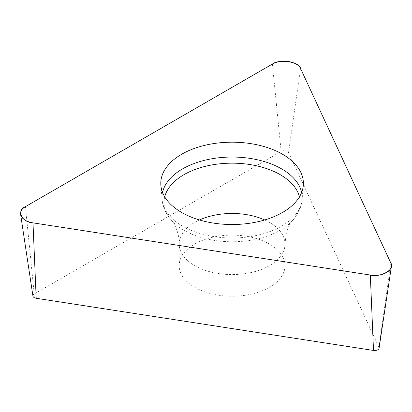 <?xml version="1.0" encoding="UTF-8"?>
<svg xmlns="http://www.w3.org/2000/svg" width="412" height="412" viewBox="0 0 412 412"><rect width="100%" height="100%" fill="white"/><g stroke="black" fill="none" stroke-linecap="round" stroke-linejoin="round"><path stroke-width="0.31" stroke-dasharray="2.06 1.54" d="M245.789 236.158A52.921 30.555 0 0 0 179.174 265.673A52.921 30.555 0 0 0 232.09 296.223A52.921 30.555 0 0 0 285.011 265.673A52.921 30.555 0 0 0 245.789 236.158M32.929 296.022A4.424 2.554 180 0 1 34.211 293.993L281.149 151.425A4.424 2.554 180 0 1 288.549 152.569L378.937 347.321A4.424 2.554 180 0 1 379.071 348.207M288.549 152.569L300.508 68.407M390.89 263.16L378.937 347.321M34.211 293.993L25.456 206.628M272.394 64.061L281.149 151.425M301.636 192.456A70.091 40.469 180 0 1 302.099 199.516A70.091 40.469 180 0 1 213.952 236.606A70.091 40.469 180 0 1 162.086 199.516A70.091 40.469 180 0 1 162.549 192.456M164.728 196.859A68.057 39.294 0 0 0 171.711 220.59A68.057 39.294 0 0 0 214.477 240.417A68.057 39.294 0 0 0 292.474 220.59A68.057 39.294 0 0 0 299.457 196.859M264.715 219.967A52.921 30.555 180 0 1 285.011 244.022A52.921 30.555 180 0 1 232.09 274.572A52.921 30.555 180 0 1 179.174 244.022A52.921 30.555 180 0 1 199.47 219.967M285.011 265.673L285.011 244.022C286.17 231.843 288.658 224.035 292.474 220.59C298.237 214.091 301.445 207.066 302.099 199.516L303.309 185.395M179.174 265.673L179.174 244.022C179.699 233.872 174.013 222.501 171.711 220.59C165.948 214.091 162.74 207.066 162.086 199.516L160.876 185.395"/><path stroke-width="0.62" d="M391.4 266.512L379.071 348.207A4.424 2.554 180 0 1 373.514 350.452L36.194 298.267A4.424 2.554 180 0 1 32.929 296.022L20.6 214.328A16.804 9.703 0 0 0 32.991 222.856L370.311 275.041A16.804 9.703 0 0 0 391.4 266.512A16.804 9.703 0 0 0 390.89 263.16L300.508 68.407A16.804 9.703 0 0 0 272.394 64.061L25.456 206.628A16.804 9.703 0 0 0 20.6 214.328M250.548 143.592A71.307 41.169 0 0 0 160.876 185.395A71.307 41.169 0 0 0 232.09 224.525A71.307 41.169 0 0 0 303.309 185.395A71.307 41.169 0 0 0 250.548 143.592M32.991 222.856L370.311 275.041C380.621 277.843 395.741 269.113 390.89 263.16L300.508 68.407C299.55 61.852 278.898 58.659 272.394 64.061L25.456 206.628C16.104 210.383 21.635 222.305 32.991 222.856L36.194 298.267M373.514 350.452L370.311 275.041M162.549 192.456A70.091 40.469 180 0 1 250.233 158.429A70.091 40.469 180 0 1 301.636 192.456M299.457 196.859A68.057 39.294 0 0 0 249.708 164.506A68.057 39.294 0 0 0 164.728 196.859M199.47 219.967A52.921 30.555 180 0 1 245.789 214.508A52.921 30.555 180 0 1 264.715 219.967"/></g></svg>
